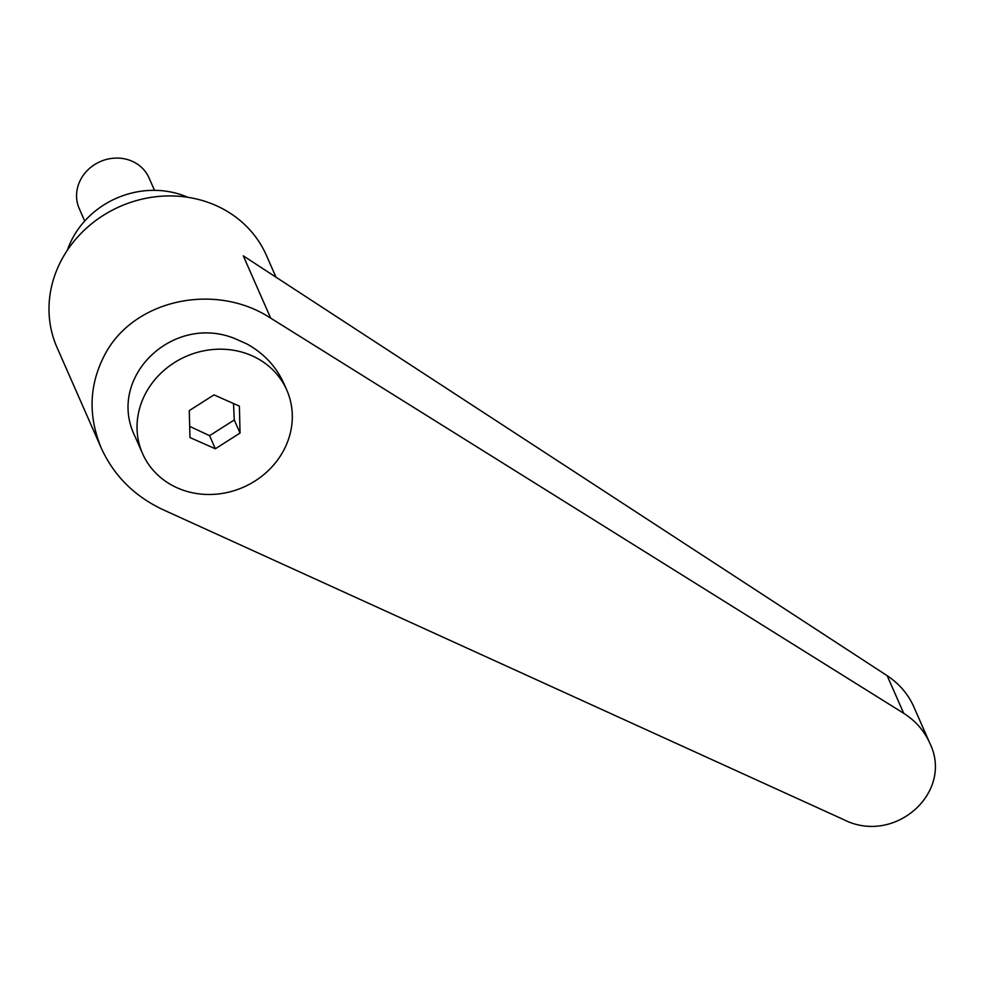 <?xml version="1.0" encoding="UTF-8"?>
<svg xmlns="http://www.w3.org/2000/svg" width="984" height="984" viewBox="0 0 984 984"><rect width="100%" height="100%" fill="white"/><g stroke="black" fill="none" stroke-linecap="round" stroke-linejoin="round"><path stroke-width="1.48" d="M84.71 221.031L79.237 208.571A38.13 34.551 -23.7 0 1 81.168 178.645A38.13 34.551 -23.7 0 1 116.407 158.08A38.13 34.551 -23.7 0 1 149.027 177.883L154.513 190.33M251.916 355.728A78.794 71.414 156.3 0 0 163.196 371.079A78.794 71.414 156.3 0 0 142.545 453.55A78.794 71.414 156.3 0 0 177.415 487.941A78.794 71.414 156.3 0 0 266.147 472.591A78.794 71.414 156.3 0 0 286.799 390.119A78.794 71.414 156.3 0 0 251.916 355.728M286.799 390.119L283.909 383.563C276.16 366.466 263.749 353.219 246.689 343.834L234.598 338.471C172.151 313.318 106.198 378.065 134.956 436.306L142.545 453.55M276 277.18L266.393 255.348A114.378 103.652 156.3 0 0 168.522 195.927A114.378 103.652 156.3 0 0 62.816 257.623A114.378 103.652 156.3 0 0 56.998 347.426L101.327 448.212C113.91 475.715 134.414 496.17 162.815 509.589L843.78 819.66C894.628 845.502 954.222 792.391 929.745 743.031C924.197 730.718 915.514 720.805 903.706 713.302L270.686 318.139C215.336 281.879 134.119 299.468 105.19 353.982C89.114 384.166 87.822 415.568 101.327 448.212M187.796 197.292A85.78 77.748 156.3 0 0 73.48 236.615A85.78 77.748 156.3 0 0 67.33 250.268M233.516 403.526L234.29 419.959L209.58 435.678L189.678 426.379M270.686 318.139L243.306 255.865L887.174 675.701C899.179 683.671 908.048 693.991 913.742 706.66L929.745 743.031M189.961 437.548L189.285 410.599L213.995 394.892L239.383 406.121L240.047 433.071L215.336 448.778L189.961 437.548M240.047 433.071L234.29 419.959M215.336 448.778L209.58 435.678M887.174 675.701L903.706 713.302"/></g></svg>
